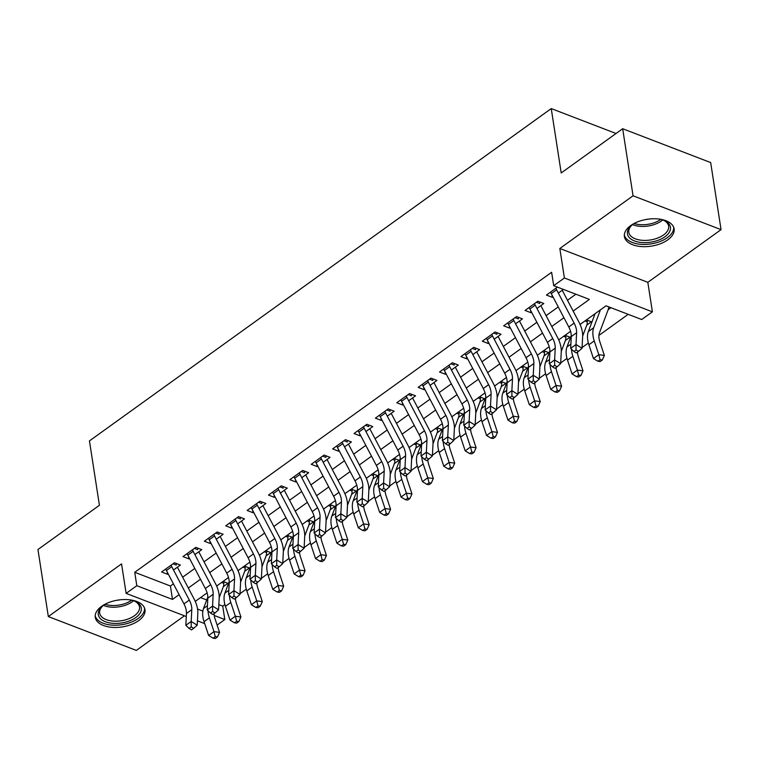 <?xml version="1.0" encoding="UTF-8"?>
<svg xmlns="http://www.w3.org/2000/svg" width="759" height="759" viewBox="0 0 759 759"><rect width="100%" height="100%" fill="white"/><g stroke="black" fill="none" stroke-linecap="round" stroke-linejoin="round"><path stroke-width="1.14" d="M138.669 620.634A25.151 13.577 171.2 0 0 144.978 609.648A25.151 13.577 171.2 0 0 128.072 599.648A25.151 13.577 171.2 0 0 101.573 606.365A25.151 13.577 171.2 0 0 95.264 617.342A25.151 13.577 171.2 0 0 112.171 627.342A25.151 13.577 171.2 0 0 138.669 620.634M667.806 239.844A25.151 13.577 171.2 0 0 674.115 228.867A25.151 13.577 171.2 0 0 657.209 218.867A25.151 13.577 171.2 0 0 630.71 225.575A25.151 13.577 171.2 0 0 624.401 236.561A25.151 13.577 171.2 0 0 641.308 246.561A25.151 13.577 171.2 0 0 667.806 239.844M218.858 604.638L222.729 606.128L224.806 619.543L217.121 625.074M616.042 133.499L551.243 108.584L89.448 440.903L99.42 505.285L37.95 549.516L48.329 616.574L136.326 650.416L184.418 615.805M551.243 108.584L561.205 172.957L622.674 128.726L710.671 162.568L721.05 229.635L633.053 195.794L559.829 248.487L564.402 277.993L652.398 311.835L641.706 319.53L606.033 305.811L580.085 324.472M559.829 248.487L647.825 282.329L721.05 229.635M647.825 282.329L652.398 311.835M222.729 606.128L224.92 604.553M240.005 593.69L246.296 589.164M261.39 578.311L267.68 573.785M282.765 562.922L289.056 558.396M304.15 547.543L310.44 543.008M325.526 532.154L331.816 527.628M346.91 516.765L353.191 512.24M368.286 501.386L374.576 496.86M389.661 485.997L395.951 481.472M411.046 470.608L417.336 466.083M432.421 455.229L438.711 450.704M453.806 439.841L460.087 435.315M475.181 424.452L481.472 419.926M496.557 409.073L502.847 404.547M517.942 393.684L524.232 389.158M539.317 378.295L545.607 373.77M560.702 362.916L566.992 358.39M582.077 347.527L588.367 343.002M598.898 335.421L628.205 314.33M622.674 128.726L633.053 195.794M173.507 569.99L180.376 565.047L174.428 562.761L161.601 571.992L167.549 574.278L168.156 573.832M194.883 554.601L201.752 549.658L195.803 547.372L182.976 556.603L188.925 558.89L189.541 558.453M216.268 539.222L223.127 534.279L217.188 531.993L204.361 541.224L210.3 543.51L210.917 543.064M237.643 523.833L244.512 518.89L238.563 516.604L225.736 525.835L231.685 528.122L232.301 527.676M259.018 508.445L265.887 503.511L259.948 501.225L247.121 510.446L253.06 512.742L253.677 512.297M280.403 493.065L287.272 488.122L281.323 485.836L268.496 495.067L274.445 497.354L275.062 496.908M301.778 477.677L308.647 472.734L302.699 470.447L289.872 479.679L295.82 481.965L296.437 481.529M323.163 462.297L330.032 457.354L324.084 455.068L311.256 464.299L317.205 466.586L317.812 466.14M344.539 446.909L351.408 441.966L345.459 439.679L332.632 448.911L338.58 451.197L339.197 450.751M365.923 431.52L372.783 426.577L366.844 424.29L354.017 433.522L359.956 435.808L360.572 435.372M387.299 416.141L394.168 411.198L388.219 408.911L375.392 418.143L381.341 420.429L381.957 419.983M408.674 400.752L415.543 395.809L409.604 393.523L396.767 402.754L402.716 405.04L403.333 404.594M430.059 385.363L436.928 380.42L430.979 378.134L418.152 387.365L424.101 389.652L424.708 389.215M451.434 369.984L458.303 365.041L452.355 362.755L439.527 371.986L445.476 374.272L446.093 373.826M472.819 354.595L479.679 349.652L473.739 347.366L460.912 356.597L466.851 358.884L467.468 358.438M494.194 339.207L501.063 334.264L495.115 331.977L482.288 341.208L488.236 343.495L488.853 343.059M515.57 323.827L522.439 318.884L516.5 316.598L503.672 325.829L509.612 328.116L510.228 327.67M536.955 308.439L543.824 303.496L537.875 301.209L525.048 310.44L530.996 312.727L531.604 312.291M608.168 309.719L610.967 307.699M586.783 325.099L591.384 321.788L586.451 319.89M565.408 340.487L570.009 337.176L565.076 335.279M544.023 355.876L548.624 352.565L543.691 350.667M522.647 371.255L527.249 367.944L522.315 366.047M501.272 386.644L505.864 383.333L500.94 381.435M479.887 402.023L484.489 398.722L479.555 396.824M458.512 417.412L463.113 414.101L458.18 412.203M437.127 432.801L441.729 429.49L436.795 427.592M415.752 448.18L420.353 444.869L415.42 442.981M394.376 463.569L398.968 460.258L394.044 458.36M372.992 478.957L377.593 475.646L372.66 473.749M351.616 494.337L356.218 491.026L351.284 489.128M330.231 509.725L334.833 506.414L329.899 504.517M308.856 525.114L313.458 521.803L308.524 519.906M287.481 540.493L292.073 537.182L287.149 535.285M266.096 555.882L270.697 552.571L265.764 550.673M244.721 571.271L249.322 567.96L244.389 566.062M200.556 597.599L206.733 599.971M223.004 581.441L227.937 583.339L223.336 586.65M573.159 311.076L589.382 299.407L553.709 285.688L551.632 272.272L134.741 572.286L170.414 586.005L173.413 583.842M182.644 577.201L194.797 568.453M204.029 561.812L216.173 553.074M225.404 546.423L237.558 537.685M246.789 531.044L258.933 522.296M268.164 515.655L280.318 506.917M289.549 500.276L301.693 491.528M310.924 484.887L323.068 476.14M332.3 469.498L344.453 460.76M353.685 454.119L365.829 445.372M375.06 438.73L387.213 429.992M396.445 423.342L408.589 414.604M417.82 407.962L429.964 399.215M439.195 392.574L451.349 383.836M460.58 377.185L472.724 368.447M481.956 361.806L494.109 353.058M503.34 346.417L515.484 337.679M524.716 331.028L536.869 322.29M546.091 315.649L558.245 306.902M567.476 300.26L575.882 294.207M557.448 287.12L546.423 295.061L552.372 297.348L552.988 296.902M558.33 293.05L563.396 289.407M186.287 616.526L126.127 593.386L121.554 563.88L48.329 616.574M126.127 593.386L136.81 585.701L172.483 599.42L179.105 594.658M134.741 572.286L136.81 585.701M553.709 285.688L564.402 277.993M204.702 623.613L197.435 620.815M197.568 609.06L202.852 611.099M214.218 615.464L224.806 619.543M570.569 331.322L558.709 339.861M549.193 346.711L537.334 355.24M527.809 362.1L515.949 370.629M506.433 377.479L494.574 386.018M485.048 392.868L473.189 401.397M463.673 408.257L451.814 416.786M442.298 423.636L430.438 432.175M420.913 439.025L409.054 447.554M399.538 454.404L387.678 462.943M378.153 469.793L366.293 478.331M356.777 485.181L344.918 493.711M335.393 500.56L323.543 509.099M314.017 515.949L302.158 524.478M292.642 531.338L280.783 539.867M271.257 546.717L259.398 555.256M249.882 562.106L238.022 570.635M228.497 577.495L216.638 586.024M207.122 592.874L195.262 601.413M188.327 588.016L200.48 579.269M209.712 572.628L221.856 563.89M231.087 557.248L243.241 548.501M252.472 541.86L264.616 533.112M273.847 526.471L286.001 517.733M295.232 511.092L307.376 502.344M316.607 495.703L328.751 486.965M337.983 480.314L350.136 471.576M359.368 464.935L371.512 456.187M380.743 449.546L392.896 440.808M402.128 434.157L414.272 425.419M423.503 418.778L435.647 410.031M444.878 403.39L457.032 394.652M466.263 388.01L478.407 379.263M487.639 372.622L499.792 363.874M509.023 357.233L521.167 348.495M530.399 341.854L542.552 333.106M551.774 326.465L563.928 317.727M170.414 586.005L172.483 599.42M552.021 295.052L552.372 297.348M530.636 310.44L530.996 312.727M509.261 325.829L509.612 328.116M487.876 341.208L488.236 343.495M466.5 356.597L466.851 358.884M445.125 371.986L445.476 374.272M423.74 387.365L424.101 389.652M402.365 402.754L402.716 405.04M380.98 418.143L381.341 420.429M359.605 433.522L359.956 435.808M338.229 448.911L338.58 451.197M316.845 464.29L317.205 466.586M295.469 479.679L295.82 481.965M274.084 495.067L274.445 497.354M252.709 510.446L253.06 512.742M231.334 525.835L231.685 528.122M209.949 541.224L210.3 543.51M188.574 556.603L188.925 558.89M167.189 571.992L167.549 574.278M555.892 288.249A11.29 6.508 54.3 0 0 556.594 289.758L574.136 323.125A16.119 9.307 -125.7 0 1 576.612 332.736L576.015 344.529L582.039 348.248L582.646 336.455A24.184 13.956 54.3 0 0 578.918 322.044L562.22 290.261M550.55 292.092A11.29 6.508 54.3 0 0 551.252 293.6L568.785 326.977A16.119 9.307 -125.7 0 1 571.271 336.588L570.664 348.372L576.015 344.529L576.053 349.937L573.918 351.474L576.328 352.963L578.472 351.426L576.053 349.937M578.472 351.426L582.039 348.248M570.664 348.372L573.918 351.474M608.604 306.797A11.29 6.508 -125.7 0 1 608.206 309.606L599.439 332.859A16.119 9.307 54.3 0 0 599.809 341.654L604.363 355.43L602.304 360.032L600.084 359.738L597.94 361.275L600.17 361.569L602.304 360.032M597.94 361.275L593.453 358.542L588.889 344.766A24.184 13.956 -125.7 0 1 588.348 331.569L595.094 313.676M593.453 358.542L598.804 354.69L594.24 340.914A24.184 13.956 -125.7 0 1 593.69 327.727L600.435 309.833M600.084 359.738L598.804 354.69L604.363 355.43M659.932 219.171A21.764 11.755 -8.8 0 1 664.277 220.565A21.764 11.755 -8.8 0 1 664.979 236.742A21.764 11.755 -8.8 0 1 635.482 241.296A21.764 11.755 -8.8 0 1 631.27 225.67A21.764 11.755 -8.8 0 1 632.873 224.389A21.764 11.755 -8.8 0 1 634.998 223.032M631.849 225.176A20.151 10.882 171.2 0 0 628.803 232.311A20.151 10.882 171.2 0 0 642.351 240.318A20.151 10.882 171.2 0 0 663.584 234.939A20.151 10.882 171.2 0 0 668.641 226.144A20.151 10.882 171.2 0 0 663.575 220.262M624.334 234.92A24.99 13.491 171.2 0 0 641.497 244.36A24.99 13.491 171.2 0 0 667.36 237.652A24.99 13.491 171.2 0 0 673.688 227.283M648.898 219.057A15.873 8.567 -8.8 0 1 645.473 219.588M130.795 599.961A21.764 11.755 -8.8 0 1 135.14 601.346A21.764 11.755 -8.8 0 1 138.736 614.97A21.764 11.755 -8.8 0 1 115.321 623.433A21.764 11.755 -8.8 0 1 102.133 606.46A21.764 11.755 -8.8 0 1 105.862 603.813M102.712 605.967A20.151 10.882 171.2 0 0 99.666 613.092A20.151 10.882 171.2 0 0 115.444 621.194A20.151 10.882 171.2 0 0 139.504 606.925A20.151 10.882 171.2 0 0 134.438 601.052M119.761 599.847A15.873 8.567 -8.8 0 1 116.336 600.369M95.198 615.71A24.99 13.491 171.2 0 0 114.656 625.226A24.99 13.491 171.2 0 0 144.552 608.063M539.867 301.978L539.791 302.518M534.516 303.628A11.29 6.508 54.3 0 0 535.218 305.137L552.751 338.514A16.119 9.307 -125.7 0 1 555.237 348.125L554.63 359.918L560.664 363.637L561.262 351.844A24.184 13.956 54.3 0 0 557.533 337.423L540.835 305.64M529.165 307.48A11.29 6.508 54.3 0 0 529.877 308.989L547.41 342.356A16.119 9.307 -125.7 0 1 549.895 351.967L549.288 363.76L554.63 359.918L554.677 365.316L552.543 366.863L554.952 368.343L557.087 366.806L554.677 365.316M539.763 303.534L536.433 302.253M557.087 366.806L560.664 363.637M549.288 363.76L552.543 366.863M518.492 317.366L518.416 317.907M513.131 319.017A11.29 6.508 54.3 0 0 513.843 320.526L531.376 353.893A16.119 9.307 -125.7 0 1 533.862 363.504L533.254 375.297L539.279 379.016L539.886 367.233A24.184 13.956 54.3 0 0 536.158 352.812L519.46 321.029M507.79 322.86A11.29 6.508 54.3 0 0 508.492 324.368L526.025 357.745A16.119 9.307 -125.7 0 1 528.511 367.356L527.913 379.149L533.254 375.297L533.302 380.705L531.158 382.242L533.568 383.731L535.712 382.194L533.302 380.705M518.388 318.913L515.057 317.632M535.712 382.194L539.279 379.016M527.913 379.149L531.158 382.242M497.107 332.746L497.031 333.286M491.756 334.396A11.29 6.508 54.3 0 0 492.458 335.905L509.991 369.282A16.119 9.307 -125.7 0 1 512.477 378.893L511.879 390.686L517.904 394.405L518.511 382.612A24.184 13.956 54.3 0 0 514.782 368.2L498.084 336.417M486.405 338.248A11.29 6.508 54.3 0 0 487.117 339.757L504.65 373.124A16.119 9.307 -125.7 0 1 507.135 382.745L506.528 394.528L511.879 390.686L511.917 396.094L509.782 397.631L512.192 399.12L514.327 397.583L511.917 396.094M497.012 334.302L493.673 333.021M514.327 397.583L517.904 394.405M506.528 394.528L509.782 397.631M475.732 348.134L475.656 348.675M470.371 349.785A11.29 6.508 54.3 0 0 471.083 351.294L488.616 384.671A16.119 9.307 -125.7 0 1 491.101 394.282L490.494 406.074L496.528 409.794L497.126 398.001A24.184 13.956 54.3 0 0 493.397 383.58L476.699 351.796M465.03 353.637A11.29 6.508 54.3 0 0 465.732 355.136L483.274 388.513A16.119 9.307 -125.7 0 1 485.751 398.124L485.153 409.917L490.494 406.074L490.542 411.473L488.407 413.01L490.817 414.499L492.952 412.962L490.542 411.473M475.627 349.69L472.297 348.409M492.952 412.962L496.528 409.794M485.153 409.917L488.407 413.01M587.428 320.27L587.2 321.769A11.29 6.508 -125.7 0 1 586.83 324.985L582.665 336.047M577.495 352.129A16.119 9.307 54.3 0 0 578.424 357.043L582.988 370.819L580.929 375.42L578.7 375.117L576.565 376.663L578.794 376.957L580.929 375.42M576.565 376.663L572.077 373.931L567.514 360.146A24.184 13.956 -125.7 0 1 566.964 346.958L571.28 335.516M572.077 373.931L577.419 370.079L572.855 356.303A24.184 13.956 -125.7 0 1 571.47 349.14M587.2 321.769L585.009 320.934M578.7 375.117L577.419 370.079L582.988 370.819M566.053 335.658L565.816 337.157A11.29 6.508 -125.7 0 1 565.446 340.374L561.28 351.426M556.119 367.508A16.119 9.307 54.3 0 0 557.049 372.422L561.613 386.208L559.544 390.8L557.324 390.506L555.18 392.042L557.41 392.337L559.544 390.8M555.18 392.042L550.702 389.31L546.138 375.534A24.184 13.956 -125.7 0 1 545.588 362.337L549.905 350.895M550.702 389.31L556.043 385.468L551.48 371.692A24.184 13.956 -125.7 0 1 550.095 364.529M565.816 337.157L563.633 336.322M557.324 390.506L556.043 385.468L561.613 386.208M544.677 351.037L544.44 352.546A11.29 6.508 -125.7 0 1 544.07 355.762L539.905 366.815M534.734 382.897A16.119 9.307 54.3 0 0 535.664 387.811L540.228 401.587L538.169 406.188L535.939 405.894L533.805 407.431L536.034 407.725L538.169 406.188M533.805 407.431L529.317 404.699L524.754 390.923A24.184 13.956 -125.7 0 1 524.213 377.726L528.52 366.284M529.317 404.699L534.659 400.847L530.105 387.071A24.184 13.956 -125.7 0 1 528.71 379.908M544.44 352.546L542.249 351.702M535.939 405.894L534.659 400.847L540.228 401.587M523.293 366.426L523.055 367.925A11.29 6.508 -125.7 0 1 522.695 371.142L518.52 382.194M513.359 398.276A16.119 9.307 54.3 0 0 514.289 403.2L518.852 416.976L516.794 421.568L514.564 421.273L512.429 422.81L514.649 423.114L516.794 421.568M512.429 422.81L507.942 420.078L503.378 406.302A24.184 13.956 -125.7 0 1 502.828 393.115L507.145 381.673M507.942 420.078L513.283 416.236L508.72 402.46A24.184 13.956 -125.7 0 1 507.335 395.297M523.055 367.925L520.873 367.09M514.564 421.273L513.283 416.236L518.852 416.976M454.347 363.523L454.28 364.064M448.996 365.174A11.29 6.508 54.3 0 0 449.698 366.682L467.231 400.05A16.119 9.307 -125.7 0 1 469.717 409.661L469.119 421.454L475.143 425.173L475.751 413.38A24.184 13.956 54.3 0 0 472.022 398.968L455.324 367.185M443.654 369.016A11.29 6.508 54.3 0 0 444.357 370.525L461.889 403.902A16.119 9.307 -125.7 0 1 464.375 413.513L463.768 425.306L469.119 421.454L469.157 426.862L467.022 428.399L469.432 429.888L471.576 428.351L469.157 426.862M454.252 365.07L450.912 363.789M471.576 428.351L475.143 425.173M463.768 425.306L467.022 428.399M501.917 381.815L501.68 383.314A11.29 6.508 -125.7 0 1 501.31 386.53L497.145 397.583M491.974 413.664A16.119 9.307 54.3 0 0 492.904 418.579L497.468 432.364L495.409 436.956L493.189 436.662L491.045 438.199L493.274 438.493L495.409 436.956M491.045 438.199L486.557 435.467L481.993 421.691A24.184 13.956 -125.7 0 1 481.453 408.494L485.76 397.052M486.557 435.467L491.908 431.624L487.344 417.839A24.184 13.956 -125.7 0 1 485.95 410.676M501.68 383.314L499.498 382.47M493.189 436.662L491.908 431.624L497.468 432.364M432.972 378.902L432.896 379.443M427.621 380.553A11.29 6.508 54.3 0 0 428.323 382.062L445.856 415.439A16.119 9.307 -125.7 0 1 448.341 425.049L447.734 436.842L453.768 440.562L454.366 428.769A24.184 13.956 54.3 0 0 450.637 414.348L433.939 382.574M422.27 384.405A11.29 6.508 54.3 0 0 422.981 385.914L440.514 419.281A16.119 9.307 -125.7 0 1 443 428.892L442.393 440.685L447.734 436.842L447.782 442.25L445.647 443.787L448.057 445.277L450.191 443.73L447.782 442.25M432.867 380.458L429.537 379.177M450.191 443.73L453.768 440.562M442.393 440.685L445.647 443.787M480.532 397.194L480.305 398.703A11.29 6.508 -125.7 0 1 479.935 401.909L475.76 412.972M470.599 429.053A16.119 9.307 54.3 0 0 471.529 433.968L476.092 447.744L474.033 452.345L471.804 452.051L469.669 453.588L471.889 453.882L474.033 452.345M469.669 453.588L465.182 450.855L460.618 437.07A24.184 13.956 -125.7 0 1 460.068 423.883L464.385 412.441M465.182 450.855L470.523 447.004L465.96 433.228A24.184 13.956 -125.7 0 1 464.574 426.065M480.305 398.703L478.113 397.858M471.804 452.051L470.523 447.004L476.092 447.744M411.587 394.291L411.52 394.832M406.236 395.942A11.29 6.508 54.3 0 0 406.947 397.45L424.48 430.827A16.119 9.307 -125.7 0 1 426.966 440.438L426.359 452.222L432.383 455.95L432.991 444.157A24.184 13.956 54.3 0 0 429.262 429.736L412.564 397.953M400.894 399.784A11.29 6.508 54.3 0 0 401.596 401.293L419.129 434.67A16.119 9.307 -125.7 0 1 421.615 444.281L421.017 456.074L426.359 452.222L426.406 457.63L424.262 459.167L426.672 460.656L428.816 459.119L426.406 457.63M411.492 395.847L408.152 394.557M428.816 459.119L432.383 455.95M421.017 456.074L424.262 459.167M459.157 412.583L458.92 414.082A11.29 6.508 -125.7 0 1 458.55 417.298L454.385 428.351M449.214 444.432A16.119 9.307 54.3 0 0 450.153 449.356L454.717 463.132L452.649 467.724L450.429 467.43L448.284 468.967L450.514 469.271L452.649 467.724M448.284 468.967L443.797 466.235L439.243 452.459A24.184 13.956 -125.7 0 1 438.693 439.262L443.009 427.829M443.797 466.235L449.148 462.392L444.584 448.616A24.184 13.956 -125.7 0 1 443.19 441.453M458.92 414.082L456.738 413.247M450.429 467.43L449.148 462.392L454.717 463.132M390.211 409.67L390.135 410.221M384.86 411.331A11.29 6.508 54.3 0 0 385.563 412.839L403.095 446.207A16.119 9.307 -125.7 0 1 405.581 455.817L404.983 467.61L411.008 471.33L411.615 459.537A24.184 13.956 54.3 0 0 407.887 445.125L391.189 413.342M379.509 415.173A11.29 6.508 54.3 0 0 380.221 416.682L397.754 450.059A16.119 9.307 -125.7 0 1 400.24 459.669L399.632 471.462L404.983 467.61L405.021 473.018L402.887 474.555L405.297 476.045L407.431 474.508L405.021 473.018M390.107 411.226L386.777 409.945M407.431 474.508L411.008 471.33M399.632 471.462L402.887 474.555M437.782 427.972L437.545 429.471A11.29 6.508 -125.7 0 1 437.175 432.687L433.009 443.74M427.839 459.821A16.119 9.307 54.3 0 0 428.769 464.736L433.332 478.521L431.273 483.113L429.044 482.819L426.909 484.356L429.139 484.65L431.273 483.113M426.909 484.356L422.421 481.623L417.858 467.848A24.184 13.956 -125.7 0 1 417.317 454.65L421.624 443.209M422.421 481.623L427.763 477.781L423.209 463.996A24.184 13.956 -125.7 0 1 421.814 456.833M437.545 429.471L435.353 428.626M429.044 482.819L427.763 477.781L433.332 478.521M368.836 425.059L368.76 425.6M363.476 426.71A11.29 6.508 54.3 0 0 364.187 428.218L381.72 461.595A16.119 9.307 -125.7 0 1 384.206 471.206L383.599 482.999L389.623 486.718L390.23 474.925A24.184 13.956 54.3 0 0 386.502 460.504L369.804 428.721M358.134 430.562A11.29 6.508 54.3 0 0 358.836 432.07L376.369 465.438A16.119 9.307 -125.7 0 1 378.855 475.049L378.257 486.842L383.599 482.999L383.646 488.407L381.502 489.944L383.921 491.434L386.056 489.887L383.646 488.407M368.732 426.615L365.402 425.334M386.056 489.887L389.623 486.718M378.257 486.842L381.502 489.944M347.451 440.448L347.375 440.988M342.1 442.099A11.29 6.508 54.3 0 0 342.802 443.607L360.335 476.975A16.119 9.307 -125.7 0 1 362.821 486.595L362.223 498.378L368.248 502.097L368.855 490.314A24.184 13.956 54.3 0 0 365.126 475.893L348.428 444.11M336.759 445.941A11.29 6.508 54.3 0 0 337.461 447.449L354.994 480.827A16.119 9.307 -125.7 0 1 357.48 490.437L356.872 502.23L362.223 498.378L362.261 503.786L360.127 505.323L362.536 506.813L364.681 505.276L362.261 503.786M347.356 442.004L344.017 440.713M364.681 505.276L368.248 502.097M356.872 502.23L360.127 505.323M326.076 455.827L326 456.377M320.725 457.487A11.29 6.508 54.3 0 0 321.427 458.996L338.96 492.363A16.119 9.307 -125.7 0 1 341.446 501.974L340.838 513.767L346.872 517.486L347.47 505.693A24.184 13.956 54.3 0 0 343.742 491.282L327.044 459.499M315.374 461.33A11.29 6.508 54.3 0 0 316.086 462.838L333.618 496.215A16.119 9.307 -125.7 0 1 336.104 505.826L335.497 517.61L340.838 513.767L340.886 519.175L338.751 520.712L341.161 522.201L343.296 520.665L340.886 519.175M325.972 457.383L322.641 456.102M343.296 520.665L346.872 517.486M335.497 517.61L338.751 520.712M304.691 471.216L304.625 471.756M299.34 472.866A11.29 6.508 54.3 0 0 300.042 474.375L317.585 507.752A16.119 9.307 -125.7 0 1 320.07 517.363L319.463 529.156L325.488 532.875L326.095 521.082A24.184 13.956 54.3 0 0 322.366 506.661L305.668 474.878M293.999 476.718A11.29 6.508 54.3 0 0 294.701 478.227L312.234 511.594A16.119 9.307 -125.7 0 1 314.719 521.205L314.122 532.998L319.463 529.156L319.511 534.554L317.366 536.101L319.776 537.581L321.92 536.044L319.511 534.554M304.596 472.772L301.257 471.491M321.92 536.044L325.488 532.875M314.122 532.998L317.366 536.101M283.316 486.604L283.24 487.145M277.965 488.255A11.29 6.508 54.3 0 0 278.667 489.764L296.2 523.131A16.119 9.307 -125.7 0 1 298.685 532.742L298.078 544.535L304.112 548.254L304.71 536.471A24.184 13.956 54.3 0 0 300.991 522.05L284.293 490.267M272.614 492.098A11.29 6.508 54.3 0 0 273.325 493.606L290.858 526.983A16.119 9.307 -125.7 0 1 293.344 536.594L292.737 548.387L298.078 544.535L298.126 549.943L295.991 551.48L298.401 552.969L300.536 551.432L298.126 549.943M283.211 488.151L279.881 486.87M300.536 551.432L304.112 548.254M292.737 548.387L295.991 551.48M261.94 501.984L261.864 502.524M256.58 503.634A11.29 6.508 54.3 0 0 257.292 505.143L274.824 538.52A16.119 9.307 -125.7 0 1 277.31 548.131L276.703 559.924L282.728 563.643L283.335 551.85A24.184 13.956 54.3 0 0 279.606 537.438L262.908 505.655M251.238 507.486A11.29 6.508 54.3 0 0 251.941 508.995L269.473 542.362A16.119 9.307 -125.7 0 1 271.959 551.983L271.361 563.766L276.703 559.924L276.75 565.332L274.606 566.869L277.026 568.358L279.16 566.821L276.75 565.332M261.836 503.54L258.506 502.259M279.16 566.821L282.728 563.643M271.361 563.766L274.606 566.869M240.556 517.372L240.48 517.913M235.205 519.023A11.29 6.508 54.3 0 0 235.907 520.532L253.44 553.909A16.119 9.307 -125.7 0 1 255.925 563.52L255.328 575.313L261.352 579.032L261.959 567.239A24.184 13.956 54.3 0 0 258.231 552.818L241.533 521.035M229.863 522.875A11.29 6.508 54.3 0 0 230.565 524.374L248.098 557.751A16.119 9.307 -125.7 0 1 250.584 567.362L249.977 579.155L255.328 575.313L255.366 580.711L253.231 582.257L255.641 583.737L257.775 582.2L255.366 580.711M240.461 518.928L237.121 517.647M257.775 582.2L261.352 579.032M249.977 579.155L253.231 582.257M219.18 532.761L219.104 533.302M213.82 534.412A11.29 6.508 54.3 0 0 214.531 535.92L232.064 569.288A16.119 9.307 -125.7 0 1 234.55 578.899L233.943 590.692L239.977 594.411L240.575 582.618A24.184 13.956 54.3 0 0 236.846 568.206L220.148 536.423M208.478 538.254A11.29 6.508 54.3 0 0 209.18 539.763L226.723 573.14A16.119 9.307 -125.7 0 1 229.209 582.751L228.601 594.544L233.943 590.692L233.99 596.1L231.856 597.637L234.265 599.126L236.4 597.589L233.99 596.1M219.076 534.308L215.746 533.027M236.4 597.589L239.977 594.411M228.601 594.544L231.856 597.637M197.795 548.14L197.729 548.681M192.444 549.791A11.29 6.508 54.3 0 0 193.147 551.3L210.689 584.677A16.119 9.307 -125.7 0 1 213.165 594.288L212.567 606.08L218.592 609.8L219.199 598.007A24.184 13.956 54.3 0 0 215.471 583.586L198.773 551.812M187.103 553.643A11.29 6.508 54.3 0 0 187.805 555.152L205.338 588.519A16.119 9.307 -125.7 0 1 207.824 598.13L207.216 609.923L212.567 606.08L212.605 611.488L210.471 613.025L212.881 614.515L215.025 612.968L212.605 611.488M197.701 549.696L194.361 548.415M215.025 612.968L218.592 609.8M207.216 609.923L210.471 613.025M416.397 443.351L416.16 444.859A11.29 6.508 -125.7 0 1 415.799 448.066L411.625 459.129M406.463 475.21A16.119 9.307 54.3 0 0 407.393 480.124L411.957 493.9L409.898 498.502L407.668 498.198L405.534 499.745L407.754 500.039L409.898 498.502M405.534 499.745L401.046 497.012L396.483 483.227A24.184 13.956 -125.7 0 1 395.932 470.039L400.249 458.597M401.046 497.012L406.388 493.16L401.824 479.384A24.184 13.956 -125.7 0 1 400.439 472.221M416.16 444.859L413.978 444.015M407.668 498.198L406.388 493.16L411.957 493.9M395.022 458.74L394.784 460.239A11.29 6.508 -125.7 0 1 394.414 463.455L390.249 474.508M385.079 490.589A16.119 9.307 54.3 0 0 386.008 495.513L390.572 509.289L388.513 513.881L386.293 513.587L384.149 515.124L386.378 515.418L388.513 513.881M384.149 515.124L379.661 512.391L375.098 498.616A24.184 13.956 -125.7 0 1 374.557 485.418L378.864 473.986M379.661 512.391L385.012 508.549L380.449 494.773A24.184 13.956 -125.7 0 1 379.054 487.61M394.784 460.239L392.602 459.404M386.293 513.587L385.012 508.549L390.572 509.289M373.637 474.119L373.409 475.627A11.29 6.508 -125.7 0 1 373.039 478.844L368.865 489.897M363.703 505.978A16.119 9.307 54.3 0 0 364.633 510.892L369.197 524.668L367.138 529.27L364.908 528.976L362.774 530.513L364.994 530.807L367.138 529.27M362.774 530.513L358.286 527.78L353.722 514.004A24.184 13.956 -125.7 0 1 353.172 500.807L357.489 489.365M358.286 527.78L363.627 523.928L359.064 510.152A24.184 13.956 -125.7 0 1 357.679 502.989M373.409 475.627L371.217 474.783M364.908 528.976L363.627 523.928L369.197 524.668M352.261 489.508L352.024 491.016A11.29 6.508 -125.7 0 1 351.654 494.223L347.489 505.285M342.318 521.367A16.119 9.307 54.3 0 0 343.258 526.281L347.812 540.057L345.753 544.658L343.533 544.355L341.389 545.901L343.618 546.195L345.753 544.658M341.389 545.901L336.901 543.169L332.347 529.384A24.184 13.956 -125.7 0 1 331.797 516.196L336.104 504.754M336.901 543.169L342.252 539.317L337.689 525.541A24.184 13.956 -125.7 0 1 336.294 518.378M352.024 491.016L349.842 490.172M343.533 544.355L342.252 539.317L347.812 540.057M330.877 504.896L330.649 506.395A11.29 6.508 -125.7 0 1 330.279 509.612L326.114 520.665M320.943 536.746A16.119 9.307 54.3 0 0 321.873 541.66L326.436 555.446L324.378 560.038L322.148 559.744L320.013 561.28L322.243 561.575L324.378 560.038M320.013 561.28L315.526 558.548L310.962 544.772A24.184 13.956 -125.7 0 1 310.422 531.575L314.729 520.133M315.526 558.548L320.867 554.706L316.304 540.93A24.184 13.956 -125.7 0 1 314.919 533.767M330.649 506.395L328.457 505.56M322.148 559.744L320.867 554.706L326.436 555.446M309.501 520.276L309.264 521.784A11.29 6.508 -125.7 0 1 308.894 525L304.729 536.053M299.568 552.135A16.119 9.307 54.3 0 0 300.498 557.049L305.061 570.825L303.002 575.426L300.773 575.132L298.638 576.669L300.858 576.963L303.002 575.426M298.638 576.669L294.15 573.937L289.587 560.161A24.184 13.956 -125.7 0 1 289.037 546.964L293.353 535.522M294.15 573.937L299.492 570.085L294.928 556.309A24.184 13.956 -125.7 0 1 293.543 549.146M309.264 521.784L307.082 520.94M300.773 575.132L299.492 570.085L305.061 570.825M288.126 535.664L287.889 537.163A11.29 6.508 -125.7 0 1 287.519 540.38L283.354 551.432M278.183 567.514A16.119 9.307 54.3 0 0 279.113 572.438L283.676 586.214L281.617 590.806L279.388 590.511L277.253 592.048L279.483 592.352L281.617 590.806M277.253 592.048L272.766 589.316L268.202 575.54A24.184 13.956 -125.7 0 1 267.661 562.353L271.969 550.911M272.766 589.316L278.117 585.474L273.553 571.698A24.184 13.956 -125.7 0 1 272.158 564.535M287.889 537.163L285.697 536.328M279.388 590.511L278.117 585.474L283.676 586.214M266.741 551.053L266.504 552.552A11.29 6.508 -125.7 0 1 266.143 555.768L261.969 566.821M256.808 582.903A16.119 9.307 54.3 0 0 257.737 587.817L262.301 601.602L260.242 606.194L258.013 605.9L255.878 607.437L258.098 607.731L260.242 606.194M255.878 607.437L251.39 604.705L246.827 590.929A24.184 13.956 -125.7 0 1 246.277 577.732L250.593 566.29M251.39 604.705L256.732 600.862L252.168 587.077A24.184 13.956 -125.7 0 1 250.783 579.914M266.504 552.552L264.322 551.708M258.013 605.9L256.732 600.862L262.301 601.602M245.366 566.432L245.129 567.941A11.29 6.508 -125.7 0 1 244.759 571.148L240.594 582.21M235.423 598.291A16.119 9.307 54.3 0 0 236.362 603.206L240.916 616.982L238.857 621.583L236.637 621.289L234.493 622.826L236.723 623.12L238.857 621.583M234.493 622.826L230.005 620.094L225.442 606.308A24.184 13.956 -125.7 0 1 224.901 593.121L229.209 581.679M230.005 620.094L235.356 616.242L230.793 602.466A24.184 13.956 -125.7 0 1 229.398 595.303M245.129 567.941L242.946 567.096M236.637 621.289L235.356 616.242L240.916 616.982M176.42 563.529L176.344 564.07M171.069 565.18A11.29 6.508 54.3 0 0 171.771 566.688L189.304 600.065A16.119 9.307 -125.7 0 1 191.79 609.676L191.183 621.469L197.217 625.188L197.814 613.395A24.184 13.956 54.3 0 0 194.086 598.974L177.388 567.191M165.718 569.022A11.29 6.508 54.3 0 0 166.43 570.531L183.963 603.908A16.119 9.307 -125.7 0 1 186.448 613.519L185.841 625.312L191.183 621.469L191.23 626.868L189.095 628.405L191.505 629.894L193.64 628.357L191.23 626.868M176.316 565.085L172.986 563.795M193.64 628.357L197.217 625.188M185.841 625.312L189.095 628.405M223.981 581.821L223.753 583.32A11.29 6.508 -125.7 0 1 223.383 586.536L219.218 597.589M214.047 613.67A16.119 9.307 54.3 0 0 214.977 618.594L219.541 632.37L217.482 636.962L215.252 636.668L213.118 638.205L215.347 638.509L217.482 636.962M213.118 638.205L208.63 635.473L204.067 621.697A24.184 13.956 -125.7 0 1 203.516 608.5L207.833 597.067M208.63 635.473L213.972 631.63L209.408 617.854A24.184 13.956 -125.7 0 1 208.023 610.691M223.753 583.32L221.562 582.485M215.252 636.668L213.972 631.63L219.541 632.37M574.136 323.125L568.785 326.977M576.612 332.736L571.271 336.588M556.594 289.758L551.252 293.6M588.889 344.766L594.24 340.914M588.348 331.569L593.69 327.727M662.711 219.949A20.151 10.882 -8.8 0 1 661.421 220.964A20.151 10.882 -8.8 0 1 632.57 224.607M634.211 223.497A19.497 10.522 171.2 0 0 660.728 219.446A19.497 10.522 171.2 0 0 660.823 219.379M133.575 600.73A20.151 10.882 -8.8 0 1 113.281 607.219A20.151 10.882 -8.8 0 1 103.433 605.397M105.074 604.287A19.497 10.522 171.2 0 0 113.214 605.521A19.497 10.522 171.2 0 0 131.686 600.17M552.751 338.514L547.41 342.356M555.237 348.125L549.895 351.967M535.218 305.137L529.877 308.989M531.376 353.893L526.025 357.745M533.862 363.504L528.511 367.356M513.843 320.526L508.492 324.368M509.991 369.282L504.65 373.124M512.477 378.893L507.135 382.745M492.458 335.905L487.117 339.757M488.616 384.671L483.274 388.513M491.101 394.282L485.751 398.124M471.083 351.294L465.732 355.136M567.514 360.146L572.855 356.303M566.964 346.958L570.882 344.131M546.138 375.534L551.48 371.692M545.588 362.337L549.507 359.519M524.754 390.923L530.105 387.071M524.213 377.726L528.131 374.908M503.378 406.302L508.72 402.46M502.828 393.115L506.746 390.287M467.231 400.05L461.889 403.902M469.717 409.661L464.375 413.513M449.698 366.682L444.357 370.525M481.993 421.691L487.344 417.839M481.453 408.494L485.371 405.676M445.856 415.439L440.514 419.281M448.341 425.049L443 428.892M428.323 382.062L422.981 385.914M460.618 437.07L465.96 433.228M460.068 423.883L463.986 421.065M424.48 430.827L419.129 434.67M426.966 440.438L421.615 444.281M406.947 397.45L401.596 401.293M439.243 452.459L444.584 448.616M438.693 439.262L442.611 436.444M403.095 446.207L397.754 450.059M405.581 455.817L400.24 459.669M385.563 412.839L380.221 416.682M417.858 467.848L423.209 463.996M417.317 454.65L421.226 451.833M381.72 461.595L376.369 465.438M384.206 471.206L378.855 475.049M364.187 428.218L358.836 432.07M360.335 476.975L354.994 480.827M362.821 486.595L357.48 490.437M342.802 443.607L337.461 447.449M338.96 492.363L333.618 496.215M341.446 501.974L336.104 505.826M321.427 458.996L316.086 462.838M317.585 507.752L312.234 511.594M320.07 517.363L314.719 521.205M300.042 474.375L294.701 478.227M296.2 523.131L290.858 526.983M298.685 532.742L293.344 536.594M278.667 489.764L273.325 493.606M274.824 538.52L269.473 542.362M277.31 548.131L271.959 551.983M257.292 505.143L251.941 508.995M253.44 553.909L248.098 557.751M255.925 563.52L250.584 567.362M235.907 520.532L230.565 524.374M232.064 569.288L226.723 573.14M234.55 578.899L229.209 582.751M214.531 535.92L209.18 539.763M210.689 584.677L205.338 588.519M213.165 594.288L207.824 598.13M193.147 551.3L187.805 555.152M396.483 483.227L401.824 479.384M395.932 470.039L399.851 467.221M375.098 498.616L380.449 494.773M374.557 485.418L378.475 482.601M353.722 514.004L359.064 510.152M353.172 500.807L357.091 497.989M332.347 529.384L337.689 525.541M331.797 516.196L335.715 513.369M310.962 544.772L316.304 540.93M310.422 531.575L314.33 528.757M289.587 560.161L294.928 556.309M289.037 546.964L292.955 544.146M268.202 575.54L273.553 571.698M267.661 562.353L271.58 559.525M246.827 590.929L252.168 587.077M246.277 577.732L250.195 574.914M225.442 606.308L230.793 602.466M224.901 593.121L228.82 590.303M189.304 600.065L183.963 603.908M191.79 609.676L186.448 613.519M171.771 566.688L166.43 570.531M204.067 621.697L209.408 617.854M203.516 608.5L207.435 605.682"/></g></svg>
